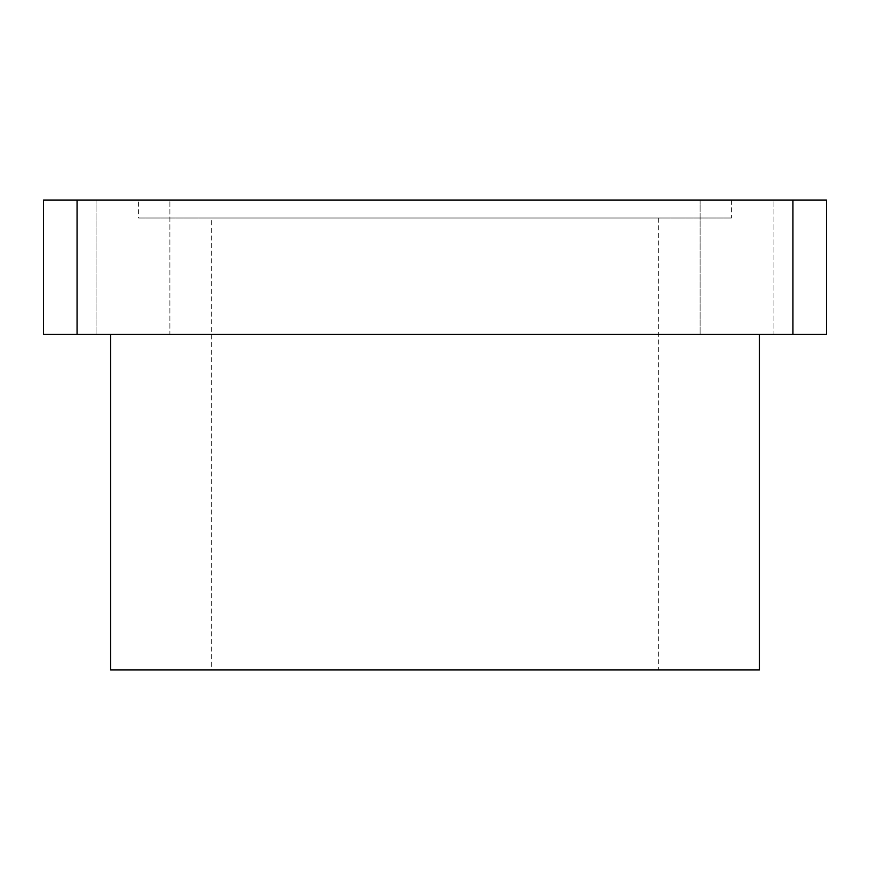 <?xml version="1.0" encoding="UTF-8"?>
<svg xmlns="http://www.w3.org/2000/svg" width="870" height="870" viewBox="0 0 870 870"><rect width="100%" height="100%" fill="white"/><g stroke="black" fill="none" stroke-linecap="round" stroke-linejoin="round"><path stroke-width="0.65" stroke-dasharray="4.35 3.26" d="M138.58 200.1L731.42 200.1L138.58 200.1L138.58 218L731.42 218L138.58 218M169.9 200.1L96.07 200.1L169.9 200.1L96.07 200.1L169.9 200.1L169.9 334.33L96.07 334.33L169.9 334.33L96.07 334.33L169.9 334.33L169.9 200.1M773.93 200.1L700.1 200.1L773.93 200.1L700.1 200.1L773.93 200.1L773.93 334.33L700.1 334.33L773.93 334.33L700.1 334.33L773.93 334.33L773.93 200.1M792.94 200.1L826.5 200.1L826.5 334.33L792.94 334.33L792.94 200.1L43.5 200.1L43.5 334.33L77.06 334.33L77.06 200.1M77.06 334.33L792.94 334.33M759.39 334.33L110.61 334.33L759.39 334.33M759.39 669.9L110.61 669.9M211.29 669.9L658.71 669.9L211.29 669.9L211.29 218L658.71 218L211.29 218M700.1 200.1L700.1 334.33L700.1 200.1M96.07 200.1L96.07 334.33L96.07 200.1M658.71 218L658.71 669.9M731.42 200.1L731.42 218"/><path stroke-width="1.3" d="M77.06 200.1L43.5 200.1L43.5 334.33L77.06 334.33L77.06 200.1L826.5 200.1L826.5 334.33L77.06 334.33M792.94 334.33L792.94 200.1M110.61 334.33L110.61 669.9L759.39 669.9L759.39 334.33"/></g></svg>
